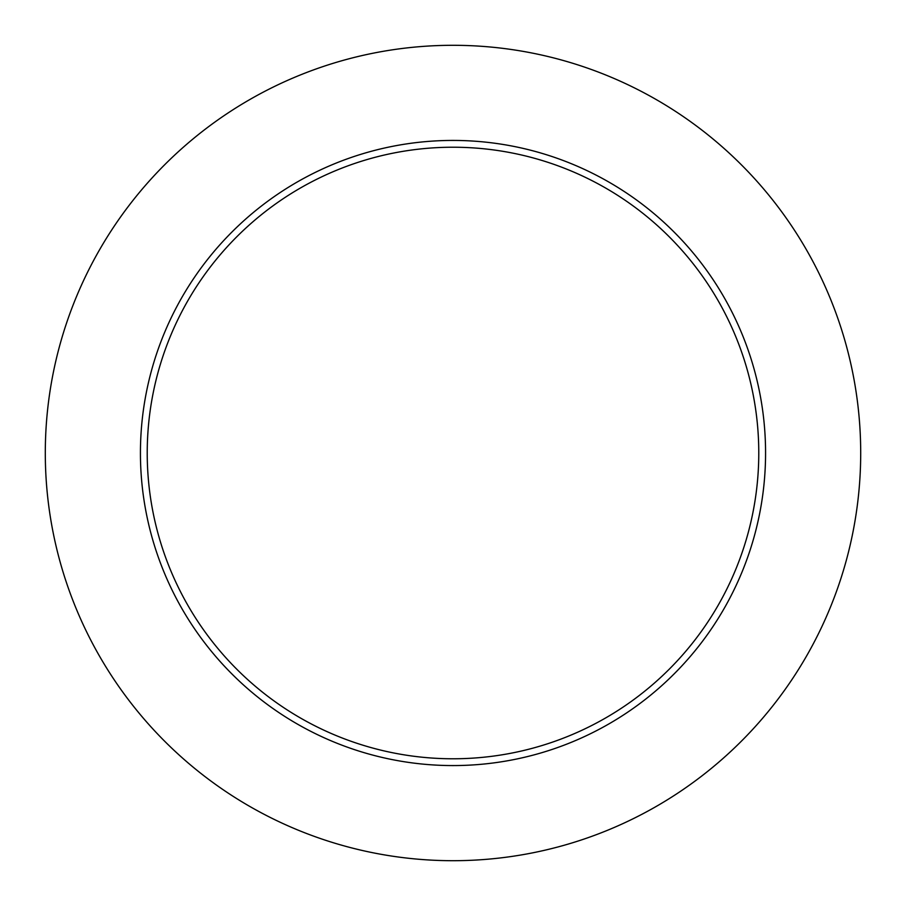<?xml version="1.0" encoding="UTF-8"?>
<svg xmlns="http://www.w3.org/2000/svg" width="906" height="906" viewBox="0 0 906 906"><rect width="100%" height="100%" fill="white"/><g stroke="black" fill="none" stroke-linecap="round" stroke-linejoin="round"><path stroke-width="1.36" d="M758.775 453A305.775 305.775 0 0 0 453 147.225A305.775 305.775 0 0 0 147.225 453A305.775 305.775 0 0 0 453 758.775A305.775 305.775 0 0 0 758.775 453M860.7 453A407.7 407.7 0 0 0 453 45.3A407.7 407.7 0 0 0 45.3 453A407.7 407.7 0 0 0 453 860.7A407.7 407.7 0 0 0 860.7 453M765.57 453A312.57 312.57 0 0 1 453 765.57A312.57 312.57 0 0 1 140.43 453A312.57 312.57 0 0 1 453 140.43A312.57 312.57 0 0 1 765.57 453"/></g></svg>
